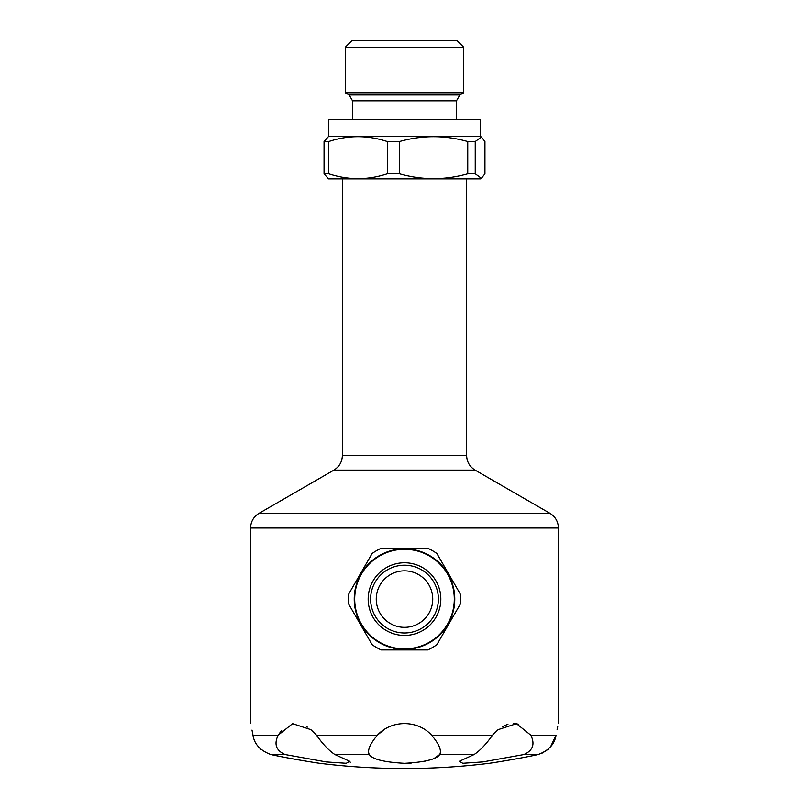 <?xml version="1.0" encoding="UTF-8"?>
<svg xmlns="http://www.w3.org/2000/svg" width="809" height="809" viewBox="0 0 809 809"><rect width="100%" height="100%" fill="white"/><g stroke="black" fill="none" stroke-linecap="round" stroke-linejoin="round"><path stroke-width="1.21" d="M463.678 47.225L456.903 40.45L352.097 40.45L345.322 47.225L463.678 47.225L463.678 92.772L345.322 92.772L349.144 94.977L459.856 94.977L463.678 92.772M278.326 734.966L281.674 730.355M306.783 726.755L307.39 727.119M251.993 730.082L252.984 735.199C249.88 719.727 249.88 719.727 252.984 735.199C254.299 744.159 260.286 750.621 270.944 754.564C289.44 758.63 316.238 762.867 319.767 763.322C315.894 762.806 289.359 758.609 270.944 754.564L285.183 754.564L326.239 761.936L346.303 763.291L349.619 761.269L334.936 754.564L369.319 754.564C372.393 759.287 384.154 762.209 404.591 763.322C424.978 762.169 436.678 759.257 439.681 754.564L474.064 754.564L459.381 761.269L462.728 763.291L482.902 761.916L523.817 754.564L538.056 754.564C519.56 758.63 492.762 762.867 489.233 763.322C493.106 762.806 519.641 758.609 538.056 754.564C548.694 750.641 554.681 744.179 556.016 735.199C559.12 719.727 559.12 719.727 556.016 735.199L550.605 746.758M334.936 754.564C328.929 750.621 322.801 744.159 316.531 735.199L310.889 729.647L292.595 723.65L278.185 735.199C273.796 744.179 276.122 750.641 285.183 754.564M439.681 754.564C441.845 750.621 439.156 744.159 431.612 735.199C417.666 719.777 391.475 719.676 377.388 735.199C369.834 744.179 367.144 750.641 369.319 754.564M523.817 754.564C532.888 750.621 535.214 744.159 530.815 735.199L516.476 723.671L498.111 729.647L492.469 735.199C486.189 744.179 480.05 750.641 474.064 754.564M557.118 729.516L557.714 726.624M502.268 726.725L507.981 724.176M513.341 723.367L518.377 724.156M377.631 734.956L383.284 730.325M439.671 754.575L435.09 757.598M428.669 760.207L424.27 761.37M411.174 763.12L408.545 763.251M319.767 763.322A689.126 689.126 0 0 0 489.233 763.322L489.819 763.231M490.011 763.2L492.711 762.796M495.674 762.341L501.256 761.451M276.102 755.636L284.192 757.244M286.305 757.659L299.027 759.975M300.523 760.238L307.016 761.33M349.741 761.37L350.267 762.27M475.237 173.783L467.754 173.783C444.97 180.235 422.217 180.235 399.484 173.783L387.309 173.783C367.883 180.235 348.366 180.235 328.747 173.783L324.055 173.783L328.525 178.84L480.475 178.84L481.426 178.293L475.237 173.783L475.237 141.535L481.426 137.024L484.945 141.535L484.945 173.783L481.426 178.293M480.475 136.478L480.475 119.53L328.525 119.53L328.525 136.478L480.475 136.478L481.426 137.024M548.027 749.427L541.625 753.462M404.5 627.339A28.244 28.244 0 0 0 428.962 584.968A28.244 28.244 0 0 0 380.038 584.968A28.244 28.244 0 0 0 404.5 627.339M404.5 565.198A33.887 33.887 0 0 0 370.613 599.095A33.887 33.887 0 0 0 404.5 632.982A33.887 33.887 0 0 0 438.387 599.095A33.887 33.887 0 0 0 404.5 565.198M454.769 599.095A50.269 50.269 0 0 0 404.5 548.826A50.269 50.269 0 0 0 354.231 599.095A50.269 50.269 0 0 0 404.5 649.364A50.269 50.269 0 0 0 454.769 599.095M372.12 553.498A55.922 55.922 0 0 1 381.201 548.259L427.799 548.259A55.922 55.922 0 0 1 436.88 553.498L460.179 593.846A55.922 55.922 0 0 1 460.179 604.333L436.88 644.682A55.922 55.922 0 0 1 427.799 649.93L381.201 649.93A55.922 55.922 0 0 1 372.12 644.682L348.821 604.333A55.922 55.922 0 0 1 348.821 593.846L372.12 553.498M260.973 749.427L258.395 746.758M328.747 173.783L328.747 141.535C348.163 135.073 367.68 135.073 387.309 141.535L399.484 141.535L399.484 173.783M324.055 173.783L324.055 141.535L328.747 141.535M387.309 173.783L387.309 141.535M467.754 173.783L467.754 141.535L475.237 141.535M328.525 136.478L324.055 141.535M467.754 141.535C444.96 135.083 422.207 135.083 399.484 141.535M349.144 94.977L352.532 100.852L456.468 100.852L459.856 94.977M466.631 178.84L466.631 455.437L342.369 455.437L342.369 178.84M250.578 723.367L250.578 528.004L558.422 528.004L558.422 723.367M252.984 735.199L278.185 735.199M316.531 735.199L377.388 735.199M431.612 735.199L492.469 735.199M530.815 735.199L556.016 735.199M466.631 455.437C466.844 461.838 469.665 466.732 475.105 470.11L333.895 470.11L259.052 513.321L549.948 513.321C555.389 516.708 558.21 521.603 558.422 528.004M368.166 599.095A36.334 36.334 0 0 0 404.5 635.429A36.334 36.334 0 0 0 440.834 599.095A36.334 36.334 0 0 0 404.5 562.761A36.334 36.334 0 0 0 368.166 599.095M454.294 599.095A49.794 49.794 0 0 0 379.603 555.965A49.794 49.794 0 0 0 379.603 642.215A49.794 49.794 0 0 0 454.294 599.095M475.105 470.11L549.948 513.321M250.578 528.004C250.79 521.603 253.611 516.708 259.052 513.321M342.369 455.437C342.156 461.838 339.335 466.732 333.895 470.11M352.532 100.852L352.532 119.53M456.468 100.852L456.468 119.53M345.322 47.225L345.322 92.772"/></g></svg>

